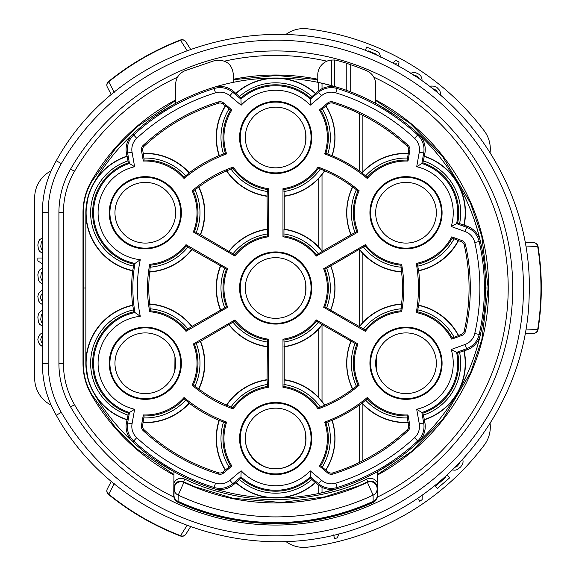 <?xml version="1.0" encoding="UTF-8"?>
<svg xmlns="http://www.w3.org/2000/svg" width="576" height="576" viewBox="0 0 576 576"><rect width="100%" height="100%" fill="white"/><g stroke="black" fill="none" stroke-linecap="round" stroke-linejoin="round"><path stroke-width="0.86" d="M275.659 107.143A30.348 30.348 0 0 1 306.007 137.484A30.348 30.348 0 0 1 275.659 167.832A30.348 30.348 0 0 1 245.318 137.484A30.348 30.348 0 0 1 275.659 107.143M275.659 102.089A35.395 35.395 0 0 1 311.054 137.484A35.395 35.395 0 0 1 275.659 172.886A35.395 35.395 0 0 1 240.264 137.484A35.395 35.395 0 0 1 275.659 102.089M490.09 152.568A30.103 30.103 0 0 0 484.243 130.874A261.144 261.144 0 0 0 307.44 28.8A30.103 30.103 0 0 0 285.732 34.582M285.732 541.418A30.103 30.103 0 0 0 307.44 547.2A261.144 261.144 0 0 0 484.243 445.126A30.103 30.103 0 0 0 490.09 423.432M51.134 170.863A30.103 30.103 0 0 0 34.682 197.69L34.682 378.31A30.103 30.103 0 0 0 51.134 405.137M275.659 257.652A30.348 30.348 0 0 0 245.318 288A30.348 30.348 0 0 0 275.659 318.348A30.348 30.348 0 0 0 306.007 288A30.348 30.348 0 0 0 275.659 257.652M275.659 252.605A35.395 35.395 0 0 1 311.054 288A35.395 35.395 0 0 1 275.659 323.395A35.395 35.395 0 0 1 240.264 288A35.395 35.395 0 0 1 275.659 252.605M275.659 251.928A36.072 36.072 0 0 0 239.587 288A36.072 36.072 0 0 0 275.659 324.072A36.072 36.072 0 0 0 311.738 288A36.072 36.072 0 0 0 275.659 251.928M319.421 466.07A51.718 51.718 0 0 0 324.698 422.093A142.776 142.776 0 0 0 367.265 397.512A51.718 51.718 0 0 0 407.995 414.936L409.846 425.448A5.774 5.774 0 0 1 408.089 430.682A194.674 194.674 0 0 1 333.014 474.034A5.774 5.774 0 0 1 327.6 472.932L319.421 466.07L320.681 465.869A52.682 52.682 0 0 0 325.901 422.676A143.741 143.741 0 0 0 327.773 421.963L332.165 420.372A143.928 143.928 0 0 0 359.647 404.885L362.038 403.229L362.873 404.172L362.873 460.627A193.414 193.414 0 0 0 407.232 429.761A4.514 4.514 0 0 0 408.607 425.664L408.082 422.676A59.45 59.45 0 0 1 362.873 404.172M451.757 339.142A51.718 51.718 0 0 0 416.304 312.581A142.776 142.776 0 0 0 416.304 263.419A51.718 51.718 0 0 0 451.757 236.858L461.786 240.516A5.774 5.774 0 0 1 465.444 244.656A194.674 194.674 0 0 1 465.444 331.344A5.774 5.774 0 0 1 461.786 335.484L451.757 339.142L452.21 337.946A52.682 52.682 0 0 0 417.413 311.825A143.741 143.741 0 0 0 417.73 309.845L418.673 305.165A144.036 144.036 0 0 0 418.673 270.835L417.73 266.155A143.741 143.741 0 0 0 417.413 264.175L416.304 263.419M407.995 161.064A51.718 51.718 0 0 0 367.265 178.488A142.776 142.776 0 0 0 324.698 153.907A51.718 51.718 0 0 0 319.421 109.93L327.6 103.068A5.774 5.774 0 0 1 333.014 101.966A194.674 194.674 0 0 1 408.089 145.318A5.774 5.774 0 0 1 409.846 150.552L407.995 161.064L407.189 160.078A52.682 52.682 0 0 0 367.171 177.149A143.741 143.741 0 0 0 365.616 175.889L359.647 171.115A143.928 143.928 0 0 0 332.165 155.628L327.773 154.037A143.741 143.741 0 0 0 325.901 153.324L324.698 153.907M143.323 414.936A51.718 51.718 0 0 0 184.054 397.512A142.776 142.776 0 0 0 226.62 422.093A51.718 51.718 0 0 0 231.898 466.07L223.718 472.932A5.774 5.774 0 0 1 218.304 474.034A194.674 194.674 0 0 1 143.23 430.682A5.774 5.774 0 0 1 141.473 425.448L143.323 414.936L144.13 415.922A52.682 52.682 0 0 0 184.147 398.851A143.741 143.741 0 0 0 185.702 400.111L189.288 403.265A144.036 144.036 0 0 0 219.024 420.437L223.546 421.963A143.741 143.741 0 0 0 225.418 422.676L226.62 422.093M323.654 307.267A51.718 51.718 0 0 0 323.654 268.733L365.328 244.67A51.718 51.718 0 0 0 401.594 264.269A128.153 128.153 0 0 1 401.594 311.731A51.718 51.718 0 0 0 365.328 331.33L323.654 307.267L324.857 306.842A52.682 52.682 0 0 0 324.857 269.158L323.654 268.733M358.013 343.994A51.718 51.718 0 0 0 359.179 385.193A128.153 128.153 0 0 1 318.074 408.924A51.718 51.718 0 0 0 282.974 387.317L282.974 339.192A51.718 51.718 0 0 0 316.339 319.932L358.013 343.994L356.818 344.412A52.682 52.682 0 0 0 357.998 384.934L359.179 385.193M437.249 381.298A36.072 36.072 0 0 1 387.972 394.502A36.072 36.072 0 0 1 374.767 345.218A36.072 36.072 0 0 1 424.044 332.014A36.072 36.072 0 0 1 437.249 381.298M316.339 256.068A51.718 51.718 0 0 0 282.974 236.808L282.974 188.683A51.718 51.718 0 0 0 318.074 167.076A128.153 128.153 0 0 1 359.179 190.807A51.718 51.718 0 0 0 358.013 232.006L316.339 256.068L316.577 254.815A52.682 52.682 0 0 0 283.939 235.973L282.974 236.808M437.249 194.702A36.072 36.072 0 0 1 424.044 243.986A36.072 36.072 0 0 1 374.767 230.782A36.072 36.072 0 0 1 387.972 181.498A36.072 36.072 0 0 1 437.249 194.702M268.344 236.808A51.718 51.718 0 0 0 234.979 256.068L193.306 232.006A51.718 51.718 0 0 0 192.139 190.807A128.153 128.153 0 0 1 233.244 167.076A51.718 51.718 0 0 0 268.344 188.683L268.344 236.808L267.379 235.973A52.682 52.682 0 0 0 234.742 254.815L234.979 256.068M185.99 244.67L227.664 268.733A51.718 51.718 0 0 0 227.664 307.267L185.99 331.33A51.718 51.718 0 0 0 149.724 311.731A128.153 128.153 0 0 1 149.724 264.269A51.718 51.718 0 0 0 185.99 244.67L186.228 245.923A52.682 52.682 0 0 1 150.545 265.162A127.181 127.181 0 0 0 150.185 267.206L149.782 272.03A126.886 126.886 0 0 0 149.782 303.97A59.45 59.45 0 0 1 191.974 326.419L186.228 330.077L185.99 331.33M275.659 474.588A36.072 36.072 0 0 1 239.587 438.516A36.072 36.072 0 0 1 275.659 402.437A36.072 36.072 0 0 1 311.738 438.516A36.072 36.072 0 0 1 275.659 474.588M114.07 381.298A36.072 36.072 0 0 1 127.274 332.014A36.072 36.072 0 0 1 176.551 345.218A36.072 36.072 0 0 1 163.346 394.502A36.072 36.072 0 0 1 114.07 381.298M268.344 387.317A51.718 51.718 0 0 0 233.244 408.924A128.153 128.153 0 0 1 192.139 385.193A51.718 51.718 0 0 0 193.306 343.994L234.979 319.932A51.718 51.718 0 0 0 268.344 339.192L268.344 387.317L267.379 386.489L267.379 384.466A54.684 54.684 0 0 0 230.933 407.059A127.181 127.181 0 0 0 232.877 407.772A52.682 52.682 0 0 1 267.379 386.489M114.07 194.702A36.072 36.072 0 0 1 163.346 181.498A36.072 36.072 0 0 1 176.551 230.782A36.072 36.072 0 0 1 127.274 243.986A36.072 36.072 0 0 1 114.07 194.702M275.659 101.412A36.072 36.072 0 0 1 311.738 137.484A36.072 36.072 0 0 1 275.659 173.563A36.072 36.072 0 0 1 239.587 137.484A36.072 36.072 0 0 1 275.659 101.412M231.898 109.93A51.718 51.718 0 0 0 226.62 153.907A142.776 142.776 0 0 0 184.054 178.488A51.718 51.718 0 0 0 143.323 161.064L141.473 150.552A5.774 5.774 0 0 1 143.23 145.318A194.674 194.674 0 0 1 218.304 101.966A5.774 5.774 0 0 1 223.718 103.068L231.898 109.93L230.638 110.131A52.682 52.682 0 0 0 225.418 153.324A143.741 143.741 0 0 0 223.546 154.037L219.024 155.563A144.036 144.036 0 0 0 189.288 172.735L185.702 175.889A143.741 143.741 0 0 0 184.147 177.149L184.054 178.488M140.285 316.289A138.298 138.298 0 0 1 140.285 259.711L134.971 263.455A142.812 142.812 0 0 0 134.971 312.545L140.285 316.289A47.239 47.239 0 0 0 134.618 409.27L132.055 423.792A15.336 15.336 0 0 0 136.728 437.688A204.228 204.228 0 0 0 215.489 483.163A15.336 15.336 0 0 0 229.867 480.254L241.157 470.779L240.905 478.102L235.879 482.695A59.45 59.45 0 0 0 275.659 497.966A209.966 209.966 0 0 0 318.794 82.512A209.966 209.966 0 0 0 93.823 183.01A59.45 59.45 0 0 1 126.936 156.204L128.405 162.85A52.682 52.682 0 0 0 133.906 264.175A143.741 143.741 0 0 0 133.589 266.155L132.653 270.835A144.036 144.036 0 0 0 132.653 305.165L133.589 309.845A143.741 143.741 0 0 0 133.906 311.825L134.971 312.545A51.754 51.754 0 0 0 129.456 412.524L134.618 409.27M240.905 478.102A52.682 52.682 0 0 0 310.421 478.102L310.162 470.779L321.458 480.254A15.336 15.336 0 0 0 335.83 483.163A204.228 204.228 0 0 0 414.59 437.688A15.336 15.336 0 0 0 419.263 423.792L416.7 409.27L422.914 413.15L424.382 419.796A59.45 59.45 0 0 0 457.495 392.983C476.122 360.468 485.496 325.469 485.626 288C485.496 250.531 476.122 215.532 457.495 183.017A59.45 59.45 0 0 1 464.162 225.101L457.668 223.049A52.682 52.682 0 0 0 422.914 162.85L424.915 153.209A21.074 21.074 0 0 0 418.493 134.107L417.665 135A208.742 208.742 0 0 0 337.162 88.524A19.85 19.85 0 0 0 318.55 92.282L310.399 99.122L310.162 105.221A47.239 47.239 0 0 0 241.157 105.221L229.867 95.746A15.336 15.336 0 0 0 215.489 92.837A204.228 204.228 0 0 0 136.728 138.312A15.336 15.336 0 0 0 132.055 152.208L134.618 166.73L128.405 162.85M133.906 311.825A52.682 52.682 0 0 0 128.405 413.15L129.456 412.524L127.613 423.007A19.85 19.85 0 0 0 133.654 441A208.742 208.742 0 0 0 214.157 487.476A19.85 19.85 0 0 0 232.769 483.718L240.919 476.878A51.754 51.754 0 0 0 310.399 476.878L318.55 483.718A19.85 19.85 0 0 0 337.162 487.476A208.742 208.742 0 0 0 417.665 441A19.85 19.85 0 0 0 423.706 423.007L421.862 412.524A51.754 51.754 0 0 0 456.602 352.354L466.603 348.71L467.021 349.862L457.668 352.951L451.202 349.51L465.055 344.47A15.336 15.336 0 0 0 474.761 333.475A204.228 204.228 0 0 0 474.761 242.525A15.336 15.336 0 0 0 465.055 231.53L451.202 226.49L457.668 223.049M422.914 162.85L416.7 166.73L419.263 152.208A15.336 15.336 0 0 0 414.59 138.312A204.228 204.228 0 0 0 335.83 92.837A15.336 15.336 0 0 0 321.458 95.746L310.162 105.221M235.886 93.643A59.198 59.198 0 0 1 315.432 93.643L310.421 97.898L310.399 99.122A51.754 51.754 0 0 0 240.919 99.122L232.769 92.282L233.554 91.346L240.905 97.898L241.157 105.221M229.867 95.746L232.769 92.282A19.85 19.85 0 0 0 214.157 88.524A208.742 208.742 0 0 0 133.654 135A19.85 19.85 0 0 0 127.613 152.993L129.456 163.476A51.754 51.754 0 0 0 134.971 263.455L133.906 264.175M128.405 413.15L126.41 422.791A21.074 21.074 0 0 0 132.826 441.893A209.966 209.966 0 0 0 275.659 497.966A59.45 59.45 0 0 0 315.439 482.695L317.765 484.654A21.074 21.074 0 0 0 318.794 485.46L322.02 487.303A20.966 20.966 0 0 0 337.493 488.549A209.858 209.858 0 0 1 322.02 492.674L318.794 493.488L318.794 485.46M87.847 197.496L85.86 212.746L85.86 363.254A59.45 59.45 0 0 1 132.653 305.165M126.936 419.796A59.45 59.45 0 0 1 93.823 392.983A209.966 209.966 0 0 0 132.826 441.893L136.728 437.688M155.621 460.274L172.843 471.067M378.475 471.067L395.698 460.274M395.698 115.726L378.475 104.933M302.818 79.798C284.71 77.436 266.609 77.436 248.501 79.798M172.843 104.933L155.621 115.726M94.414 182.002L92.513 185.414M377.381 474.624L411.394 451.555L442.908 419.141L470.628 372.578L481.86 339.48L488.167 288L485.626 288M83.002 363.254L83.304 363.254C83.304 374.335 86.069 384.667 91.606 394.265L115.891 428.17L136.598 448.733L173.938 474.624M83.304 363.254L83.318 288L85.86 288M93.823 392.983C88.56 383.774 85.903 373.867 85.86 363.254L87.854 378.54M92.448 390.463L94.414 393.998M432.288 197.568A30.348 30.348 0 0 0 390.838 186.466A30.348 30.348 0 0 0 379.728 227.916A30.348 30.348 0 0 0 421.178 239.026A30.348 30.348 0 0 0 432.288 197.568M436.666 195.041A35.395 35.395 0 0 1 423.706 243.396A35.395 35.395 0 0 1 375.35 230.443A35.395 35.395 0 0 1 388.31 182.088A35.395 35.395 0 0 1 436.666 195.041M175.594 100.483L137.52 126.475L116.402 147.247L91.606 181.735C86.069 191.333 83.304 201.665 83.304 212.746L83.318 288M488.167 288L481.745 236.066L470.34 202.759L442.217 155.974L410.249 123.502L375.754 100.498M317.736 79.654L276.746 75.449L233.503 79.668M185.76 534.348A4.514 4.514 -69 0 1 180.425 535.997L180.554 535.666A4.514 4.147 32.3 0 0 185.854 534.211A4.514 4.147 32.3 0 0 185.954 534.046M186.962 525.6L180.554 535.666A265.298 265.298 0 0 1 108.727 494.201L108.504 494.474A265.658 265.658 0 0 0 180.425 535.997A4.514 4.514 0 0 0 185.861 534.197L190.483 526.889M107.431 488.707A4.514 4.147 27.7 0 0 107.345 488.866A4.514 4.147 27.7 0 0 108.727 494.201L114.235 483.61M179.885 40.212A265.658 265.658 0 0 0 108.958 81.158L108.59 81.454M107.266 86.969A4.514 4.514 51 0 1 108.504 81.526L108.958 81.158M185.954 41.954A4.514 4.147 147.7 0 0 185.861 41.803A4.514 4.147 147.7 0 0 180.554 40.334L180.425 40.003A265.658 265.658 0 0 0 108.504 81.526L108.727 81.799A4.514 4.147 152.3 0 0 107.345 87.134A4.514 4.147 152.3 0 0 107.431 87.293M114.235 92.39L108.727 81.799A265.298 265.298 0 0 1 180.554 40.334L186.962 50.4M119.03 197.568A30.348 30.348 0 0 0 130.14 239.026A30.348 30.348 0 0 0 171.59 227.916A30.348 30.348 0 0 0 160.481 186.466A30.348 30.348 0 0 0 119.03 197.568M114.653 195.041A35.395 35.395 0 0 1 163.008 182.088A35.395 35.395 0 0 1 175.968 230.443A35.395 35.395 0 0 1 127.613 243.396A35.395 35.395 0 0 1 114.653 195.041M119.03 378.432A30.348 30.348 0 0 1 130.14 336.974A30.348 30.348 0 0 1 171.59 348.084A30.348 30.348 0 0 1 160.481 389.534A30.348 30.348 0 0 1 119.03 378.432M114.653 380.959A35.395 35.395 0 0 0 163.008 393.912A35.395 35.395 0 0 0 175.968 345.557A35.395 35.395 0 0 0 127.613 332.604A35.395 35.395 0 0 0 114.653 380.959M275.659 468.857A30.348 30.348 0 0 1 245.318 438.516A30.348 30.348 0 0 1 275.659 408.168A30.348 30.348 0 0 1 306.007 438.516A30.348 30.348 0 0 1 275.659 468.857M275.659 473.911A35.395 35.395 0 0 0 311.054 438.516A35.395 35.395 0 0 0 275.659 403.114A35.395 35.395 0 0 0 240.264 438.516A35.395 35.395 0 0 0 275.659 473.911M432.288 378.432A30.348 30.348 0 0 1 390.838 389.534A30.348 30.348 0 0 1 379.728 348.084A30.348 30.348 0 0 1 421.178 336.974A30.348 30.348 0 0 1 432.288 378.432M436.666 380.959A35.395 35.395 0 0 0 423.706 332.604A35.395 35.395 0 0 0 375.35 345.557A35.395 35.395 0 0 0 388.31 393.912A35.395 35.395 0 0 0 436.666 380.959M175.594 99.994A212.976 212.976 0 0 0 91.433 181.138A62.46 62.46 0 0 0 83.002 212.479L83.002 363.521A62.46 62.46 0 0 0 91.433 394.862A212.976 212.976 0 0 0 173.938 475.114M83.909 374.112L86.652 384.566M91.433 181.138L91.606 181.735M91.606 394.265L91.433 394.862M377.381 475.114A212.976 212.976 0 0 0 375.754 100.008M317.758 79.229A212.976 212.976 0 0 0 233.482 79.243M86.659 191.419L83.909 201.881M177.61 77.134A232.546 232.546 0 0 0 74.513 171.317A82.03 82.03 0 0 0 63.432 212.479L63.432 363.521A82.03 82.03 0 0 0 74.513 404.683A232.546 232.546 0 0 0 173.916 497.102M377.41 497.102A232.546 232.546 0 0 0 373.824 77.191M326.93 61.178A232.546 232.546 0 0 0 224.172 61.229M70.603 406.951A86.544 86.544 0 0 1 58.918 363.521L63.432 363.521A82.03 82.03 0 0 0 74.513 404.683A82.03 82.03 0 0 1 63.432 363.521A82.03 82.03 0 0 0 74.513 404.683A82.03 82.03 0 0 1 63.432 363.521A82.03 82.03 0 0 0 74.513 404.683L70.603 406.951A237.06 237.06 0 0 0 428.162 469.49A237.06 237.06 0 0 0 428.162 106.51A237.06 237.06 0 0 0 70.603 169.049A86.544 86.544 0 0 0 58.918 212.479L63.432 212.479M173.758 495.511L173.822 487.786C174.924 482.263 178.157 480.262 183.528 481.766L183.888 482.371L178.207 495.122L178.049 502.157A6.998 6.998 58.4 0 1 173.945 495.727L173.758 495.511C173.866 498.686 175.334 500.99 178.171 502.43A235.555 235.555 0 0 0 373.154 502.43C375.984 500.99 377.453 498.686 377.561 495.511L377.093 488.434L377.496 487.786L377.561 495.511M373.154 502.43L373.111 495.122L367.43 482.371A214.949 214.949 0 0 1 183.888 482.371A6.775 6.775 148.4 0 0 174.226 488.434L173.822 487.786L173.966 471.694M174.852 370.202L174.967 356.832M305.726 434.434L305.726 438.516C307.051 453.391 290.542 469.908 275.659 468.576C260.777 469.908 244.267 453.391 245.592 438.516L245.592 434.434M377.453 482.998L377.496 487.786C376.394 482.263 373.162 480.262 367.79 481.766L366.502 479.124C371.563 477.475 375.214 478.764 377.453 482.998L377.352 471.694M376.351 356.832L376.466 370.202M377.374 495.727A6.998 6.998 121.6 0 1 373.277 502.157A235.361 235.361 0 0 1 178.049 502.157L178.171 502.43M174.226 488.434L173.945 495.727M173.866 482.998C176.112 478.764 179.762 477.468 184.824 479.124C209.52 491.386 247.219 501.17 283.615 499.478C317.707 497.045 345.334 490.262 366.502 479.124M305.762 284.177L305.762 291.83M184.824 479.124L183.528 481.766L194.839 486.749L233.071 498.298L281.045 502.488L324.504 496.922L358.402 485.957L367.79 481.766L367.43 482.371A6.775 6.775 31.6 0 1 377.093 488.434M175.565 210.434L175.565 215.05M245.556 141.314L245.556 133.661M175.586 103.414L175.63 84.557C175.831 78.127 178.906 73.526 184.853 70.754L214.639 60.61C226.217 59.119 232.495 64.123 233.467 75.622L233.734 82.26M245.47 291.046L245.47 284.954M305.762 133.661L305.762 141.314M331.308 85.543L331.308 60.055A15.048 15.048 0 0 0 317.772 75.622A42.142 42.142 0 0 1 317.513 82.246M375.754 103.428L375.754 84.557A15.048 15.048 0 0 0 366.502 70.668A235.555 235.555 0 0 0 350.208 64.555L350.208 91.714M375.754 215.05L375.754 210.434M331.308 60.055L334.735 59.99A15.163 15.163 0 0 1 336.744 60.386A235.663 235.663 0 0 1 346.781 63.324L350.208 64.555M346.781 90.446L346.781 63.324M334.735 86.515L334.735 59.99M533.592 333.331A4.514 4.147 -92.3 0 0 533.772 333.331A4.514 4.147 -92.3 0 0 537.696 329.472L538.049 329.522A265.658 265.658 0 0 0 538.049 246.478L537.696 246.528A4.514 4.147 -87.7 0 0 533.772 242.669A4.514 4.147 -87.7 0 0 533.592 242.669M533.952 242.683A4.514 4.514 171 0 1 538.049 246.478L538.07 246.586M538.142 247.054L538.078 246.629L538.142 247.054M525.773 246.01L537.696 246.528A265.298 265.298 0 0 1 537.696 329.472L525.773 329.99M132.653 270.835A59.45 59.45 0 0 1 93.823 183.01M136.728 138.312L132.826 134.107A21.074 21.074 0 0 0 126.41 153.209L126.936 156.204M233.554 91.346A21.074 21.074 0 0 0 213.797 87.35L215.489 92.837M315.432 93.643L315.439 93.305A59.45 59.45 0 0 0 235.879 93.305M240.905 97.898A52.682 52.682 0 0 1 310.421 97.898M335.83 92.837L337.493 87.451A209.858 209.858 0 0 0 322.02 83.326L318.794 82.512L318.794 90.54A21.074 21.074 0 0 0 317.765 91.346L315.439 93.305M322.02 83.326L322.02 88.697L318.794 90.54M337.493 87.451A20.966 20.966 0 0 0 322.02 88.697M424.382 156.204A59.45 59.45 0 0 1 457.495 183.017M465.055 344.47L466.603 348.71A19.85 19.85 0 0 0 479.167 334.476A208.742 208.742 0 0 0 479.167 241.524L480.355 241.25A21.074 21.074 0 0 0 467.021 226.138L464.162 225.101M467.021 349.862A21.074 21.074 0 0 0 480.355 334.75L474.761 333.475M464.162 350.899A59.45 59.45 0 0 1 457.495 392.983M457.668 352.951A52.682 52.682 0 0 1 422.914 413.15M414.59 437.688L418.493 441.893A21.074 21.074 0 0 0 424.915 422.791L424.382 419.796M322.02 487.303L322.02 492.674M310.421 478.102L315.439 482.695M215.489 483.163L213.797 488.65A21.074 21.074 0 0 0 233.554 484.654L235.879 482.695M324.698 422.093L325.901 422.676M331.978 420.293A59.198 59.198 0 0 1 325.742 470.066L320.681 465.869M325.742 470.066L328.342 472.054A4.622 4.622 0 0 0 332.676 472.925A193.514 193.514 0 0 0 359.647 462.341L362.873 460.627M367.265 397.512L367.171 398.851A143.741 143.741 0 0 1 365.616 400.111L362.038 403.229M407.995 414.936L407.189 415.922A52.682 52.682 0 0 1 367.171 398.851M407.189 415.922L408.082 422.676M332.165 420.372A59.35 59.35 0 0 1 325.944 470.038M359.647 404.885L359.647 462.341M416.304 312.581L417.413 311.825M418.385 305.366A59.198 59.198 0 0 1 458.381 335.657L452.21 337.946M458.381 335.657L461.354 334.303A4.514 4.514 0 0 0 464.213 331.063A193.414 193.414 0 0 0 464.213 244.937A4.514 4.514 0 0 0 461.354 241.697L458.503 240.66A59.45 59.45 0 0 1 418.673 270.835M451.757 236.858L452.21 238.054A52.682 52.682 0 0 1 417.413 264.175M452.21 238.054L458.503 240.66M418.673 305.165A59.45 59.45 0 0 1 458.503 335.34M367.265 178.488L367.171 177.149M362.066 173.081A59.198 59.198 0 0 1 408.29 153.59L407.189 160.078M408.29 153.59L408.607 150.336A4.514 4.514 0 0 0 407.232 146.239A193.414 193.414 0 0 0 362.873 115.373L359.647 113.659L359.647 171.115M362.873 115.373L362.873 171.828A59.45 59.45 0 0 1 408.082 153.324M362.873 171.828L362.038 172.771M359.647 113.659A193.514 193.514 0 0 0 332.676 103.075A4.622 4.622 0 0 0 328.342 103.946L325.944 105.962A59.35 59.35 0 0 1 332.165 155.628M319.421 109.93L320.681 110.131L325.944 105.962M320.681 110.131A52.682 52.682 0 0 1 325.901 153.324M184.054 397.512L184.147 398.851M189.252 402.919A59.198 59.198 0 0 1 143.028 422.41L144.13 415.922M143.028 422.41L142.711 425.664A4.514 4.514 0 0 0 144.086 429.761A193.414 193.414 0 0 0 218.678 472.824A4.514 4.514 0 0 0 222.912 471.967L225.238 470.016A59.45 59.45 0 0 1 219.024 420.437M231.898 466.07L230.638 465.869A52.682 52.682 0 0 1 225.418 422.676M230.638 465.869L225.238 470.016M189.288 403.265A59.45 59.45 0 0 1 143.237 422.676M365.328 331.33L365.09 330.077L359.374 326.556L324.857 306.842M359.41 326.75A59.198 59.198 0 0 1 401.767 304.214L401.537 303.97A126.886 126.886 0 0 0 401.537 272.03A59.45 59.45 0 0 1 362.873 253.656L362.873 322.344A59.45 59.45 0 0 1 401.537 303.97M362.873 322.344L359.647 326.203A59.35 59.35 0 0 0 359.374 326.556M401.767 304.214L401.134 308.794A127.181 127.181 0 0 1 400.774 310.838A52.682 52.682 0 0 0 365.09 330.077M401.594 264.269L400.774 265.162A127.181 127.181 0 0 1 401.134 267.206L401.537 272.03M401.594 311.731L400.774 310.838M401.767 271.786A59.198 59.198 0 0 1 359.41 249.25L330.768 265.961A59.35 59.35 0 0 1 330.768 310.039M362.873 253.656L359.647 249.797A59.35 59.35 0 0 1 359.374 249.444M359.41 249.25L365.09 245.923A52.682 52.682 0 0 0 400.774 265.162M324.857 269.158L330.768 265.961M365.328 244.67L365.09 245.923M359.647 249.797L359.647 326.203M357.998 384.934A127.181 127.181 0 0 1 356.407 386.266L352.757 389.102A59.198 59.198 0 0 1 351.094 341.158L356.818 344.412M351.094 341.158L322.294 324.706A59.35 59.35 0 0 1 322.02 325.051L322.02 401.458A59.35 59.35 0 0 1 324.727 405.13A126.994 126.994 0 0 0 352.562 389.059A59.35 59.35 0 0 1 350.906 341.222M316.339 319.932L316.577 321.185L322.294 324.706M318.074 408.924L318.442 407.772A127.181 127.181 0 0 0 320.386 407.059L324.727 405.13M322.02 401.458L318.794 397.598A59.45 59.45 0 0 0 284.234 379.685L284.234 346.831L283.939 340.027L282.974 339.192M282.974 387.317L283.939 386.489L284.234 379.685M283.939 386.489A52.682 52.682 0 0 1 318.442 407.772M316.577 321.185A52.682 52.682 0 0 1 283.939 340.027M322.02 325.051L318.794 328.918A59.45 59.45 0 0 1 284.234 346.831M318.794 328.918L318.794 397.598M358.013 232.006L356.818 231.588L350.906 234.778A59.35 59.35 0 0 1 352.562 186.941A126.994 126.994 0 0 0 324.727 170.87A59.35 59.35 0 0 1 322.02 174.542L322.02 250.949A59.35 59.35 0 0 1 322.294 251.294L350.906 234.778M283.939 235.973L283.975 229.392A59.198 59.198 0 0 1 322.258 251.489L316.577 254.815M351.094 234.842A59.198 59.198 0 0 1 352.757 186.898L352.562 186.941M352.757 186.898L356.407 189.734A127.181 127.181 0 0 1 357.998 191.066A52.682 52.682 0 0 0 356.818 231.588M318.074 167.076L318.442 168.228A127.181 127.181 0 0 1 320.386 168.941L324.727 170.87M359.179 190.807L357.998 191.066M322.02 250.949L318.794 247.082A59.45 59.45 0 0 0 284.234 229.169L284.234 196.315L283.939 189.511L282.974 188.683M318.442 168.228A52.682 52.682 0 0 1 283.939 189.511M322.02 174.542L318.794 178.402A59.45 59.45 0 0 1 284.234 196.315M318.794 178.402L318.794 247.082M234.742 254.815L229.061 251.489A59.198 59.198 0 0 1 267.343 229.392L267.379 235.973M267.343 229.392L267.084 196.315A59.45 59.45 0 0 1 226.555 171A126.886 126.886 0 0 0 198.886 186.97A59.45 59.45 0 0 1 200.549 234.734L194.508 231.588L193.306 232.006M268.344 188.683L267.379 189.511L267.084 196.315M229.061 251.489L200.549 234.734M228.996 251.158A59.45 59.45 0 0 1 267.084 229.169M192.139 190.807L193.32 191.066A127.181 127.181 0 0 1 194.918 189.734L198.886 186.97M193.32 191.066A52.682 52.682 0 0 1 194.508 231.588M233.244 167.076L232.877 168.228A127.181 127.181 0 0 0 230.933 168.941L226.555 171M267.379 189.511A52.682 52.682 0 0 1 232.877 168.228M227.664 307.267L226.469 306.842L220.745 310.104A59.198 59.198 0 0 1 220.745 265.896L226.469 269.158L227.664 268.733M220.745 265.896L191.974 249.581A59.45 59.45 0 0 1 149.782 272.03M186.228 245.923L191.974 249.581M226.469 306.842A52.682 52.682 0 0 1 226.469 269.158M220.745 310.104L191.974 326.419M220.421 309.989A59.45 59.45 0 0 1 220.421 266.011M149.724 311.731L150.545 310.838A127.181 127.181 0 0 1 150.185 308.794L149.782 303.97M150.545 310.838A52.682 52.682 0 0 1 186.228 330.077M149.724 264.269L150.545 265.162M268.344 339.192L267.379 340.027A52.682 52.682 0 0 1 234.742 321.185L234.979 319.932M267.379 340.027L267.343 346.608A59.198 59.198 0 0 1 229.061 324.511L234.742 321.185M229.061 324.511L200.549 341.266A59.45 59.45 0 0 1 198.886 389.03A126.886 126.886 0 0 0 226.555 405A59.45 59.45 0 0 1 267.084 379.685L267.379 384.466M193.306 343.994L194.508 344.412L200.549 341.266M267.343 346.608L267.084 379.685M230.933 407.059L226.555 405M233.244 408.924L232.877 407.772M192.139 385.193L193.32 384.934A127.181 127.181 0 0 0 194.918 386.266L198.886 389.03M267.084 346.831A59.45 59.45 0 0 1 228.996 324.842M194.508 344.412A52.682 52.682 0 0 1 193.32 384.934M226.62 153.907L225.418 153.324M219.341 155.707A59.198 59.198 0 0 1 225.576 105.934L230.638 110.131M225.576 105.934L222.912 104.033A4.514 4.514 0 0 0 218.678 103.176A193.414 193.414 0 0 0 144.086 146.239A4.514 4.514 0 0 0 142.711 150.336L143.237 153.324A59.45 59.45 0 0 1 189.288 172.735M219.024 155.563A59.45 59.45 0 0 1 225.238 105.984M143.323 161.064L144.13 160.078L143.237 153.324M144.13 160.078A52.682 52.682 0 0 1 184.147 177.149M42.365 332.654L40.154 334.289L38.426 336.694L37.85 339.566L38.426 342.446L40.154 344.844L42.365 346.486M42.365 343.289L41.306 341.971L40.73 339.566L41.306 337.169L42.365 335.851M42.365 323.136L41.306 321.818L40.73 319.421L41.306 315.101L42.365 313.783M42.365 310.205L39.578 312.221L38.426 314.143L37.85 317.023L38.426 322.301L39.578 324.216L42.365 326.239M42.365 290.218L40.154 291.593L38.426 293.99L37.85 296.388L38.426 300.708L40.154 303.106L42.365 304.488M42.365 301.55L40.73 298.793L40.73 295.913L42.365 293.155M42.365 280.915L41.306 279.598L40.73 277.2L41.306 272.88L42.365 271.562M42.365 267.984L39.578 270.007L38.426 271.922L37.85 274.802L38.426 280.08L39.578 281.995L42.365 284.018M42.365 258.012L37.85 258.012L37.85 260.892L42.365 263.765M42.365 250.214L41.306 248.897L40.73 246.499L41.306 242.179L42.365 240.862M42.365 237.758L39.578 239.782L38.426 241.697L37.85 245.059L38.426 249.372L39.578 251.294L42.365 253.31M380.693 57.154L379.282 52.978L377.294 51.523L366.667 47.088L365.162 50.702M367.848 51.732L368.215 50.854L376.625 54.367L377.863 55.894M398.21 65.959L399.053 62.122L395.676 60.307L392.94 63.13M395.23 64.339L396.274 63.245L395.942 64.721M421.963 80.834L422.014 79.013L420.984 76.241L419.306 74.434L415.397 72.518L412.438 72.626L410.774 73.375M413.676 75.226L415.714 75.499L418.104 77.098L419.141 78.869M440.309 95.098L440.532 93.29L439.754 90.439L436.759 87.271L434.534 86.213L431.582 86.047L429.854 86.645M432.569 88.754L434.57 89.215L436.81 91.022L437.681 92.887M460.246 461.923L457.603 465.948L454.99 467.338M452.304 469.98L455.09 470.196L457.25 469.62L460.67 466.927L462.6 464.112L463.104 461.938L462.809 459.158M445.392 476.446L446.011 477.173L435.449 486.23L437.321 488.419L449.712 477.799L447.163 474.833M417.571 498.197L419.76 501.314L422.114 499.658L422.23 494.978M333.619 534.902L334.526 538.574L337.32 537.883L339.034 533.57M140.285 259.711A47.239 47.239 0 0 1 134.618 166.73M416.7 166.73A47.239 47.239 0 0 1 451.202 226.49M451.202 349.51A47.239 47.239 0 0 1 416.7 409.27M310.162 470.779A47.239 47.239 0 0 1 241.157 470.779M132.055 423.792L126.41 422.791M229.867 480.254L233.554 484.654M321.458 480.254L317.765 484.654M335.83 483.163L337.493 488.549M419.263 423.792L424.915 422.791M474.761 242.525L479.167 241.524A19.85 19.85 0 0 0 466.603 227.29L456.602 223.646A51.754 51.754 0 0 0 421.862 163.476L423.706 152.993A19.85 19.85 0 0 0 417.665 135L414.59 138.312M465.055 231.53L467.021 226.138M419.263 152.208L424.915 153.209M321.458 95.746L317.765 91.346M132.055 152.208L126.41 153.209M128.059 415.145A54.684 54.684 0 0 1 133.589 309.845M127.224 419.623A59.198 59.198 0 0 1 132.934 305.366M111.362 481.205L107.345 488.866A4.514 4.514 0 0 0 108.504 494.474A4.514 4.514 129 0 1 107.266 489.031M190.483 49.111L185.861 41.803A4.514 4.514 0 0 0 180.425 40.003A265.658 265.658 0 0 0 108.504 81.526A4.514 4.514 0 0 0 107.345 87.134L111.362 94.795M180.425 40.003A4.514 4.514 -111 0 1 185.76 41.652M74.513 171.317L70.603 169.049M58.918 363.521L58.918 212.479M48.161 212.479L48.161 363.521A97.308 97.308 0 0 0 61.294 412.351A247.824 247.824 0 0 0 435.089 477.734A247.824 247.824 0 0 0 435.089 98.266A247.824 247.824 0 0 0 61.294 163.649A97.308 97.308 0 0 0 48.161 212.479L42.365 212.479L42.365 363.521L48.161 363.521M61.294 412.351L56.282 415.26C47.088 399.24 42.451 381.996 42.365 363.521C42.451 381.996 47.088 399.24 56.282 415.26C47.088 399.24 42.451 381.996 42.365 363.521M61.294 163.649L56.282 160.74C119.117 46.238 276.113 -0.014 390.996 62.129C476.647 104.674 532.742 199.058 529.186 294.631C527.774 392.544 463.795 485.726 372.931 522.223C259.934 571.939 115.985 523.31 56.282 415.26C115.985 523.31 259.934 571.939 372.931 522.223C463.795 485.726 527.774 392.544 529.186 294.631C532.742 199.058 476.647 104.674 390.996 62.129C276.113 -0.014 119.117 46.238 56.282 160.74C119.117 46.238 276.113 -0.014 390.996 62.129C476.647 104.674 532.742 199.058 529.186 294.631C527.774 392.544 463.795 485.726 372.931 522.223C259.934 571.939 115.985 523.31 56.282 415.26M63.432 363.521A82.03 82.03 0 0 0 74.513 404.683A82.03 82.03 0 0 1 63.432 363.521A82.03 82.03 0 0 0 74.513 404.683A82.03 82.03 0 0 1 63.432 363.521A82.03 82.03 0 0 0 74.513 404.683M174.218 489.146A6.775 6.502 -177.8 0 0 178.207 495.122A228.91 228.91 0 0 0 373.111 495.122A6.775 6.502 -2.2 0 0 377.1 489.146M173.988 495.209A6.926 6.667 178.7 0 0 178.128 501.35A234.59 234.59 0 0 0 373.19 501.35A6.926 6.667 1.3 0 0 377.33 495.209M525.125 333.677L533.772 333.331A4.514 4.514 0 0 0 538.049 329.522A4.514 4.514 9 0 1 533.952 333.317M132.934 270.634A59.198 59.198 0 0 1 127.224 156.377M133.589 266.155A54.684 54.684 0 0 1 128.059 160.855M239.35 96.602A54.684 54.684 0 0 1 311.969 96.602M424.094 156.377A59.198 59.198 0 0 1 463.867 225.266M423.266 160.855A54.684 54.684 0 0 1 459.569 223.74M463.867 350.734A59.198 59.198 0 0 1 424.094 419.623M459.569 352.26A54.684 54.684 0 0 1 423.266 415.145M315.432 482.357A59.198 59.198 0 0 1 235.886 482.357M311.969 479.398A54.684 54.684 0 0 1 239.35 479.398M327.6 472.932L328.342 472.054M327.773 421.963A54.684 54.684 0 0 1 322.229 467.172M407.542 417.917A54.684 54.684 0 0 1 365.616 400.111M408.29 422.41A59.198 59.198 0 0 1 362.066 402.919M409.846 425.448L408.607 425.664M408.089 430.682L407.232 429.761M333.014 474.034L332.676 472.925M461.786 335.484L461.354 334.303M417.73 309.845A54.684 54.684 0 0 1 454.111 337.255M454.111 238.745A54.684 54.684 0 0 1 417.73 266.155M458.381 240.343A59.198 59.198 0 0 1 418.385 270.634M461.786 240.516L461.354 241.697M465.444 244.656L464.213 244.937M465.444 331.344L464.213 331.063M409.846 150.552L408.607 150.336M365.616 175.889A54.684 54.684 0 0 1 407.542 158.083M333.014 101.966L332.676 103.075M408.089 145.318L407.232 146.239M327.6 103.068L328.342 103.946M325.742 105.934A59.198 59.198 0 0 1 331.978 155.707M322.229 108.828A54.684 54.684 0 0 1 327.773 154.037M141.473 425.448L142.711 425.664M185.702 400.111A54.684 54.684 0 0 1 143.777 417.917M229.09 467.172A54.684 54.684 0 0 1 223.546 421.963M225.576 470.066A59.198 59.198 0 0 1 219.341 420.293M223.718 472.932L222.912 471.967M218.304 474.034L218.678 472.824M143.23 430.682L144.086 429.761M363.341 329.062A54.684 54.684 0 0 1 401.134 308.794M401.134 267.206A54.684 54.684 0 0 1 363.341 246.938M330.574 265.896A59.198 59.198 0 0 1 330.574 310.104M326.606 268.142A54.684 54.684 0 0 1 326.606 307.858M356.407 386.266A54.684 54.684 0 0 1 355.061 343.404M283.975 379.908A59.198 59.198 0 0 1 324.67 405.317M283.939 384.466A54.684 54.684 0 0 1 320.386 407.059M318.334 322.193A54.684 54.684 0 0 1 283.939 342.05M322.258 324.511A59.198 59.198 0 0 1 283.975 346.608M355.061 232.596A54.684 54.684 0 0 1 356.407 189.734M283.939 233.95A54.684 54.684 0 0 1 318.334 253.807M320.386 168.941A54.684 54.684 0 0 1 283.939 191.534M324.67 170.683A59.198 59.198 0 0 1 283.975 196.092M232.992 253.807A54.684 54.684 0 0 1 267.379 233.95M198.569 186.898A59.198 59.198 0 0 1 200.225 234.842M194.918 189.734A54.684 54.684 0 0 1 196.258 232.596M267.379 191.534A54.684 54.684 0 0 1 230.933 168.941M267.343 196.092A59.198 59.198 0 0 1 226.649 170.683M224.712 307.858A54.684 54.684 0 0 1 224.712 268.142M149.551 304.214A59.198 59.198 0 0 1 191.909 326.75M150.185 308.794A54.684 54.684 0 0 1 187.985 329.062M187.985 246.938A54.684 54.684 0 0 1 150.185 267.206M191.909 249.25A59.198 59.198 0 0 1 149.551 271.786M267.379 342.05A54.684 54.684 0 0 1 232.992 322.193M267.343 379.908A59.198 59.198 0 0 0 226.649 405.317M200.225 341.158A59.198 59.198 0 0 1 198.569 389.102M196.258 343.404A54.684 54.684 0 0 1 194.918 386.266M223.718 103.068L222.912 104.033M223.546 154.037A54.684 54.684 0 0 1 229.09 108.828M141.473 150.552L142.711 150.336M143.028 153.59A59.198 59.198 0 0 1 189.252 173.081M143.777 158.083A54.684 54.684 0 0 1 185.702 175.889M143.23 145.318L144.086 146.239M218.304 101.966L218.678 103.176M42.365 212.479C42.451 194.004 47.088 176.76 56.282 160.74C47.088 176.76 42.451 194.004 42.365 212.479C42.451 194.004 47.088 176.76 56.282 160.74M187.106 483.422L194.839 486.749M364.759 483.178L358.402 485.957M538.049 246.478A4.514 4.514 0 0 0 533.772 242.669L525.125 242.323"/></g></svg>
